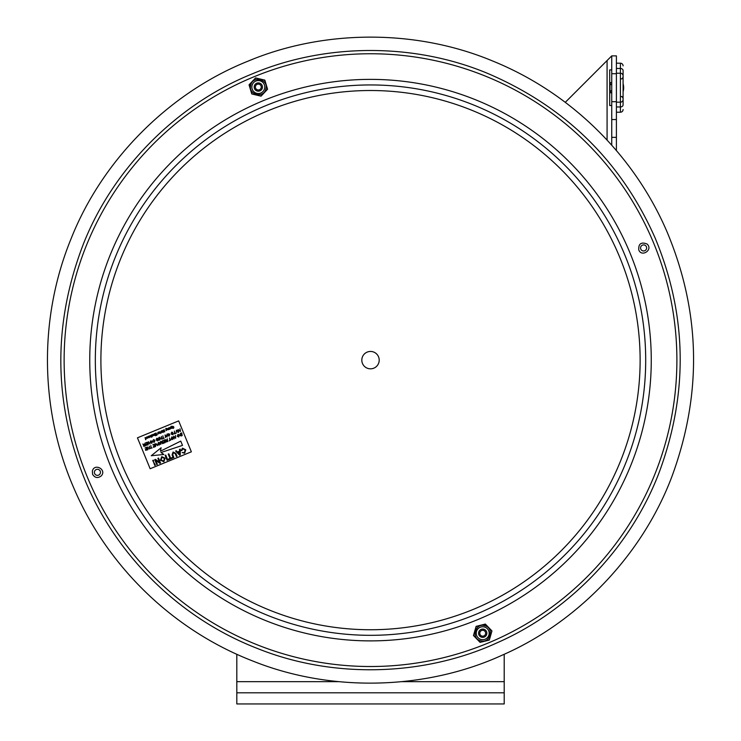 <?xml version="1.0" encoding="UTF-8"?>
<svg xmlns="http://www.w3.org/2000/svg" width="741" height="741" viewBox="0 0 741 741"><rect width="100%" height="100%" fill="white"/><g stroke="black" fill="none" stroke-linecap="round" stroke-linejoin="round"><path stroke-width="1.11" d="M504.204 654.275L504.204 692.807L236.814 692.807L236.814 654.275M504.204 692.807L504.204 703.95L236.814 703.95L236.814 692.807M254.478 88.624A4.14 4.14 90 0 1 256.738 83.214A4.14 4.14 90 0 1 262.147 85.465A4.14 4.14 90 0 1 259.887 90.874A4.14 4.14 90 0 1 254.478 88.624M255.589 88.16A2.936 2.936 90 0 1 257.192 84.326A2.936 2.936 90 0 1 261.027 85.928A2.936 2.936 90 0 1 259.424 89.763A2.936 2.936 90 0 1 255.589 88.16M478.881 634.796A4.14 4.14 90 0 1 481.141 629.387A4.14 4.14 90 0 1 486.55 631.647A4.14 4.14 90 0 1 484.29 637.056A4.14 4.14 90 0 1 478.881 634.796M479.992 634.342A2.936 2.936 90 0 1 481.594 630.508A2.936 2.936 90 0 1 485.429 632.11A2.936 2.936 90 0 1 483.827 635.945A2.936 2.936 90 0 1 479.992 634.342M87.114 476.565A306.385 306.385 -90 0 0 486.948 643.531A306.385 306.385 -90 0 0 653.905 243.696A306.385 306.385 -90 0 0 254.08 76.74A306.385 306.385 -90 0 0 87.114 476.565M475.092 614.678A275.189 275.189 -90 0 0 625.052 255.552A275.189 275.189 -90 0 0 265.936 105.593A275.189 275.189 -90 0 0 115.976 464.709A275.189 275.189 -90 0 0 475.092 614.678A275.189 275.189 -90 0 0 625.052 255.552M362.469 363.433A8.688 8.688 90 0 1 371.667 351.521A8.688 8.688 90 0 1 377.391 365.443A8.688 8.688 90 0 1 362.469 363.433M640.798 249.087A3.029 3.029 90 0 1 644.003 244.928A3.029 3.029 90 0 1 646.004 249.782A3.029 3.029 90 0 1 640.798 249.087M94.616 473.49A3.029 3.029 90 0 1 97.831 469.331A3.029 3.029 90 0 1 99.822 474.184A3.029 3.029 90 0 1 94.616 473.49M171.755 428.363L170.439 428.048L171.171 426.195L172.023 428.252L170.439 428.048M170.856 427.233L171.291 428.307L170.856 427.233M158.991 432.105L159.435 433.179L158.991 432.105M155.499 435.708L156.592 434.976L156.332 434.346L155.128 434.569L156.24 434.115L155.943 433.392L154.591 433.67L156.11 433.04L156.962 435.106L155.499 435.708M147.802 437.542L146.968 437.885L147.802 437.542L147.524 438.079M154.573 435.421L153.554 435.449L153.063 434.3L154.137 435.356L154.23 433.818L154.573 435.421M151.794 437.227L151.22 435.06L151.794 437.227M158.278 433.902L157.722 434.078L157.907 432.309L158.278 433.902M168.559 429.678L167.54 429.706L167.049 428.548L168.124 429.613L168.207 428.076L168.559 429.678M172.579 426.52L172.236 427.085L173.885 427.52L173.413 428.381L172.394 428.066L173.301 428.15L173.477 427.501L171.977 427.205L172.477 426.288L173.644 426.677L172.579 426.52M149.914 436.477L150.09 435.764L150.719 436.134L150.534 436.838L149.914 436.477M161.918 432.438L160.936 431.957L161.288 430.882L162.279 431.382L161.918 432.438M161.381 431.123L161.825 432.198L161.381 431.123M145.551 437.625L145.996 438.7L145.551 437.625M164.669 431.938L163.391 430.41L163.14 432.568L162.298 430.502L163.289 432.151L163.418 430.039L164.697 431.577L164.243 429.706L164.669 431.938M145.088 437.57L146.412 437.903L145.671 439.746L145.088 437.57M150.988 436.023L150.627 437.079L149.645 436.597L149.997 435.523L150.988 436.023M148.478 436.143L149.311 436.366L148.339 436.727L149.543 437.014L149.191 437.672L148.441 437.486L149.228 437.088L148.08 436.866L148.478 436.143M159.843 431.762L160.964 432.522L160.825 433.457L159.843 431.762M168.837 427.816L169.18 429.419L168.837 427.816M169.791 427.427L170.411 428.919L169.615 429.196L169.791 427.427M151.942 435.384L152.053 434.68L153.044 435.171L152.692 436.227L151.914 435.995L152.776 435.291L151.942 435.384M147.7 437.301L146.496 437.486L146.968 436.764L147.996 437.236L147.616 438.311L146.598 437.755L147.7 437.301M158.898 431.864L159.889 432.364L159.528 433.42L158.546 432.939L158.898 431.864M165.891 428.326L166.669 428.567L165.808 429.271L167.058 429.428L166.077 430.697L165.891 428.326M167.096 436.968L165.419 435.18L165.576 437.588L165.048 434.911L167.123 436.56L166.966 434.124L167.096 436.968M172.801 432.596L171.931 432.383L171.477 433.05L173.246 433.707L172.681 434.708L171.514 434.365L172.949 434.124L171.19 433.189L171.829 432.086L172.801 432.596M149.941 444.016L148.709 442.034L148.107 444.767L148.432 441.738L149.941 444.016M159.093 440.256L158.87 437.449L159.093 440.256M153.544 439.598L154.952 440.256L154.285 442.266L153.063 441.886L154.749 441.284L154.665 440.367L153.646 439.895L152.794 440.914L153.544 439.598M161.64 439.209L161.427 438.116L160.102 438.663L160.019 439.867L159.51 437.19L160.047 438.348L161.371 437.811L161.418 436.412L161.64 439.209M144.412 446.286L143.365 446.008L143.865 444.915L142.772 444.063L144.865 444.507L144.921 443.183L145.44 445.86L144.412 446.286M144.449 445.008L144.921 444.813L145.088 445.674L143.652 445.897L144.449 445.008L143.652 445.897M171.143 438.876L171.856 436.894L173.32 437.542L172.625 439.552L171.143 438.876M171.949 437.19L173.024 437.653L172.505 439.265L171.44 438.774L171.949 437.19M162.529 443.655L161.427 441.692L160.723 444.396L160.232 441.71L160.871 443.998L161.177 441.321L162.622 443.201L162.464 440.793L162.992 443.47L162.529 443.655M153.48 447.379L154.878 446.462L154.73 445.647L153.304 446.23L154.665 445.341L154.489 444.405L152.841 444.748L154.721 443.979L155.23 446.656L153.48 447.379M170.995 439.848L169.133 440.941L169.874 440.302L169.448 437.922L170.171 440.182L170.995 439.848M149.562 448.981L149.358 447.897L148.033 448.444L147.95 449.648L147.44 446.971L147.978 448.129L149.293 447.583L149.339 446.184L149.562 448.981M175.663 438.255L173.996 436.477L174.154 438.885L173.626 436.208L175.7 437.857L175.543 435.421L175.663 438.255M177.266 436.356L177.979 434.374L179.452 435.032L178.757 437.033L177.266 436.356M178.081 434.671L179.155 435.134L178.637 436.745L177.562 436.264L178.081 434.671M160.982 452.519L163.854 454.474L151.247 455.743L161.103 447.777L160.436 451.186L180.748 441.117L182.508 445.397L160.982 452.519M172.069 454.955L173.07 452.01L175.867 453.39L177.043 456.243L176.395 456.512L175.237 453.696L173.394 452.631L172.736 454.733L173.885 457.54L173.246 457.808L172.069 454.955M155.388 465.135L154.749 465.404L153.331 461.55L155.388 465.135M167.151 460.309L165.113 455.363L165.762 455.094L167.79 460.041L167.151 460.309M179.628 455.187L175.617 451.047L176.302 450.769L177.47 452.047L179.591 451.176L179.526 449.444L180.211 449.157L180.267 454.918L179.628 455.187M177.923 452.529L179.609 451.834L179.711 454.474L177.923 452.529M191.363 451.806L150.145 468.738L137.446 437.82L178.664 420.888L191.363 451.806M156.592 434.976L156.332 434.346M162.344 442.701L162.622 443.201L162.511 442.609M154.665 445.341L154.489 444.405M175.7 437.857L175.571 437.171M166.753 441.923L165.706 441.645L166.197 440.552L165.113 439.7L167.207 440.145L167.262 438.82L167.781 441.497L165.706 441.645L166.197 440.552M178.757 430.234L178.59 432.244L178.062 429.567L180.137 431.216L179.98 428.78L180.498 431.457L178.424 429.836L178.572 430.549M158.305 439.848L157.731 440.849L156.564 440.506L158 440.265L156.249 439.33L156.879 438.227L158.157 438.672L156.981 438.524L156.527 439.191L158.305 439.848L157.731 440.849L156.546 440.46M177.386 430.956L176.58 430.475L176.117 433.263L176.414 430.206L177.608 430.54L177.988 432.494L177.312 430.66L176.58 430.475M173.246 433.707L172.681 434.708L171.514 434.365M161.112 459.892L161.992 457.234L164.456 458.438L163.604 461.18L161.112 459.892M165.104 458.179L163.844 461.754L160.464 460.152L161.751 456.66L165.104 458.179M184.592 453.223L182.138 452.547L184.389 452.64L185.148 450.074L182.777 448.694L181.888 450.509L181.174 450.611L182.481 448.148L185.787 449.806L184.592 453.223M152.979 461.106L152.711 460.457L153.359 460.189L153.628 460.837L152.979 461.106M168.587 459.716L168.346 459.142L169.995 458.466L168.198 454.094L168.846 453.835L170.643 458.207L172.292 457.53L172.523 458.095L168.587 459.716M157.398 464.311L156.749 464.579L154.721 459.633L155.406 459.355L159.445 462.162L157.879 458.336L158.518 458.068L160.556 463.023L159.871 463.301L155.823 460.485L157.398 464.311M159.658 443.146L159.13 444.757L158.065 444.267L158.574 442.683L159.658 443.146M158.481 442.386L159.945 443.035L159.259 445.045L157.768 444.368L158.481 442.386M167.262 440.46L166.355 440.83L167.262 440.46L167.429 441.312L166.586 441.655L167.429 441.312M166.225 440.321L166.799 440.311M166.586 441.655L165.993 441.534L166.355 440.83M164.835 441.497L163.409 442.081L164.771 441.182L164.595 440.256L162.955 440.589L164.826 439.821L165.345 442.507L163.585 443.22L164.993 442.312L164.835 441.497M150.145 448.407L150.951 448.083L150.812 445.582L151.247 447.962L152.127 447.935L150.145 448.407M156.175 443.785L155.573 446.517L155.897 443.489L157.694 445.647L156.175 443.785M147.033 449.685L146.875 448.87L145.449 449.463L146.82 448.564L146.635 447.629L144.995 447.972L146.866 447.203L147.385 449.88L145.551 450.296L147.033 449.685M180.554 433.735L181.443 433.328L181.841 435.393L180.276 435.199L180.359 433.92M179.98 435.31L180.396 433.466L181.675 432.901L182.184 435.578L181.017 436.014L179.98 435.31M169.615 434.235L169.087 435.847L168.022 435.365L168.531 433.772L169.615 434.235M167.957 433.818L169.902 434.133L169.217 436.134L167.725 435.458L167.957 433.818M173.727 433.902L174.524 433.578L174.385 431.077L174.82 433.457L175.7 433.429L173.727 433.902M162.279 438.941L163.02 438.301L162.881 435.801L163.316 438.181L164.196 438.153L162.279 438.941M147.422 444.711L147.264 443.896L145.838 444.48L147.2 443.59L147.024 442.655L145.375 442.998L147.255 442.229L147.765 444.906L145.94 445.322L147.422 444.711M150.599 442.516L151.118 440.932L152.192 441.395L151.673 443.007L150.599 442.516M150.534 440.978L152.479 441.284L151.794 443.294L150.303 442.618L150.534 440.978M146.116 438.931L145.625 438.857M147.616 438.311L146.598 437.755M159.528 433.42L158.546 432.939M167.058 429.428L166.271 430.41M166.206 429.178L166.642 430.225L166.206 429.178M485.346 624.07L485.929 624.682L485.235 624.45L484.864 625.737C494.664 628.053 490.088 643.957 480.557 640.715C470.748 638.39 475.37 622.486 484.864 625.728L485.235 624.45L484.521 624.274L485.346 624.07L491.95 630.924L491.718 631.74L491.366 630.322L485.929 624.682M480.085 642.373L479.492 641.762L480.9 642.169L480.085 642.373L489.319 640.076L488.504 640.28L489.551 639.261L491.718 631.74M480.9 642.169L488.504 640.28M489.551 639.261L491.95 630.924L491.366 630.313M473.712 634.704L474.064 636.13L473.471 635.519L479.492 641.762M484.521 624.274L476.102 626.367L473.471 635.519L476.102 626.367M476.926 626.173L475.87 627.192M265.083 80.936L264.018 79.935L264.852 80.121L267.575 89.244L264.852 80.121L255.589 77.925L249.05 84.844L249.634 84.224L249.43 84.937L250.727 85.243C252.588 75.35 268.687 79.176 265.889 88.846C264.028 98.757 247.929 94.885 250.727 85.243L249.43 84.937L249.291 85.65L249.05 84.844L251.773 93.968L251.532 93.153L252.598 94.153L260.211 95.969L261.619 95.552L266.992 89.856L267.325 88.429M249.291 85.65L251.532 93.153M256.414 78.12L255.006 78.537L255.589 77.925L264.028 79.926M252.598 94.163L261.036 96.163L261.619 95.552L260.211 95.969M267.575 89.244L266.992 89.856M255.006 78.537L249.634 84.224M616.401 73.711L616.401 55.881L611.742 55.881L611.742 73.711L616.401 73.711L616.401 101.712L611.742 101.712L611.742 119.542L616.401 119.542L616.401 101.712M611.742 73.711L611.742 101.712M611.742 119.542L611.742 137.363L616.401 137.363L616.401 119.542M611.742 55.881L565.281 102.341M611.742 145.199L611.742 137.363M616.401 137.363L616.401 150.543M623.088 104.425L623.088 70.562A2.677 2.103 180 0 0 620.412 68.459L620.412 112.224A2.677 2.677 0 0 0 623.088 109.548A2.677 2.677 0 0 1 620.412 112.224L616.401 112.224M623.088 87.707L623.088 91.671A13.838 13.838 0 0 0 623.088 83.752L623.088 87.707M611.742 105.537L609.713 105.537L609.713 69.886L611.742 69.886L609.713 69.886M623.088 65.875A2.677 2.677 0 0 0 620.412 63.198L616.401 63.198M236.814 681.664L338.859 681.664M402.159 681.664L504.204 681.664M110.817 466.83A280.756 280.756 -90 0 0 477.204 619.828A280.756 280.756 -90 0 0 630.202 253.441A280.756 280.756 -90 0 0 263.815 100.443A280.756 280.756 -90 0 0 110.817 466.83M121.126 462.597A269.613 269.613 -90 0 0 472.971 609.519A269.613 269.613 -90 0 0 619.902 257.673A269.613 269.613 -90 0 0 268.047 110.742A269.613 269.613 -90 0 0 121.126 462.597M480.928 639.437A6.465 6.465 90 0 1 478.223 628.572A6.465 6.465 90 0 1 488.986 631.665A6.465 6.465 90 0 1 480.928 639.437M264.602 88.54A6.465 6.465 90 0 1 253.876 91.745A6.465 6.465 90 0 1 256.46 80.852A6.465 6.465 90 0 1 264.602 88.54M607.083 140.077L607.083 60.54M623.088 99.516A2.677 2.677 180 0 1 620.412 102.184L616.401 102.184M623.088 104.861A2.677 2.103 180 0 1 620.412 106.963L616.401 106.963M620.412 63.198L620.412 68.459L616.401 68.459M623.088 75.906A2.677 2.677 180 0 0 620.412 73.229L616.401 73.229M252.662 59.289L247.726 61.271C323.169 29.529 415.71 28.658 493.302 61.271C571.45 93.097 634.861 156.156 667.391 232.674C700.764 312.943 702.218 394.369 671.763 476.935C641.975 555.657 577.6 622.153 502.62 654.979C426.807 689.797 332.033 692.965 252.366 660.861C172.107 629.637 106.787 565.624 73.628 487.597C39.894 409.819 38.467 318.371 71.108 238.676C102.703 158.806 170.273 92.273 247.726 61.281M252.811 73.646C325.123 43.21 413.839 42.367 488.217 73.646C565.716 106.991 621.347 161.76 655.109 237.944C687.092 314.897 688.491 392.952 659.295 472.1C630.739 547.571 569.032 611.316 497.155 642.78C424.482 676.153 333.626 679.191 257.257 648.412C180.313 618.485 117.699 557.121 85.91 482.326C53.296 403.697 52.491 324.16 83.501 243.706C113.781 167.142 178.553 103.36 252.811 73.646M638.779 249.912C641.632 257.692 653.562 249.56 646.995 243.974C641.122 241.779 638.381 243.761 638.779 249.912M92.597 474.314C94.867 477.908 97.71 478.464 101.156 475.972C107.241 469.748 94.394 462.643 92.356 471.1L92.597 474.314M621.301 78.796C621.745 79.25 622.338 78.657 623.088 77.018M621.301 96.626C621.745 96.173 622.338 96.765 623.088 98.405M611.103 84.678L610.019 83.585L610.019 91.828L610.862 92.894L611.742 92.727M611.103 90.745L610.019 91.828L610.019 83.585L610.714 82.566L611.742 82.696M623.088 91.671A13.838 13.838 0 0 0 623.088 83.752"/></g></svg>
